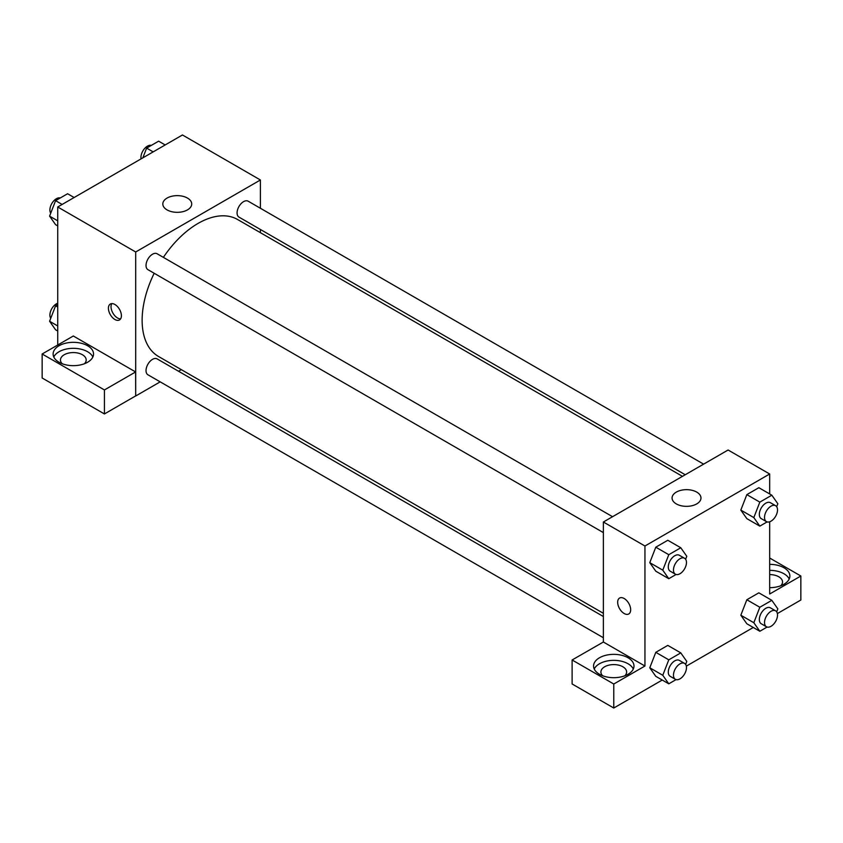 <?xml version="1.0" encoding="UTF-8"?>
<svg xmlns="http://www.w3.org/2000/svg" width="843" height="843" viewBox="0 0 843 843"><rect width="100%" height="100%" fill="white"/><g stroke="black" fill="none" stroke-linecap="round" stroke-linejoin="round"><path stroke-width="1.26" d="M57.735 344.998L57.735 206.988L182.457 134.975L260.403 179.981L260.403 208.253M260.403 229.475L260.403 232.689M167.04 198.084A14.447 8.346 180 0 1 182.794 196.271A14.447 8.346 180 0 1 191.709 203.985A14.447 8.346 180 0 1 177.262 212.331A14.447 8.346 180 0 1 162.815 203.985A14.447 8.346 180 0 1 167.04 198.084M160.181 381.858L135.691 395.999L135.691 251.983L57.735 206.988M135.691 251.983L260.403 179.981M114.901 319.497A9.189 5.3 60 0 1 108.905 311.394A9.189 5.3 60 0 1 110.307 304.038A9.189 5.3 60 0 1 119.495 309.339A9.189 5.3 60 0 1 119.495 319.95A9.189 5.3 60 0 1 114.901 319.497M135.607 371.953L73.33 335.999L42.15 353.997L104.427 389.951L135.607 371.953L135.691 395.999M111.813 303.606A9.189 5.3 -120 0 0 117.525 317.98A9.189 5.3 -120 0 0 120.612 318.865M59.042 345.746A20.211 11.665 180 0 1 81.065 343.217A20.211 11.665 180 0 1 93.541 353.997A20.211 11.665 180 0 1 73.33 365.662A20.211 11.665 180 0 1 53.12 353.997A20.211 11.665 180 0 1 59.042 345.746M92.856 357A20.211 11.665 0 0 0 78.578 348.728A20.211 11.665 0 0 0 59.042 351.742A20.211 11.665 0 0 0 53.794 357M62.234 363.744A12.856 7.429 180 0 1 60.464 359.993A12.856 7.429 180 0 1 68.409 353.133A12.856 7.429 180 0 1 82.424 354.745A12.856 7.429 180 0 1 86.186 359.993A12.856 7.429 180 0 1 84.426 363.744M104.427 389.951L104.427 413.955L135.607 395.947M42.15 353.997L42.15 378.001L104.427 413.955M181.329 369.645L178.547 371.257M612.566 516.706L157.114 253.754A9.189 5.3 120 0 0 147.936 259.054A9.189 5.3 120 0 0 147.936 269.665L603.377 532.618M603.377 616.528L157.114 358.886A9.189 5.3 120 0 0 150.043 361.341A9.189 5.3 120 0 0 146.029 370.583A9.189 5.3 120 0 0 147.936 374.787L603.377 637.74M703.61 464.135L248.158 201.192A9.189 5.3 120 0 0 241.087 203.648A9.189 5.3 120 0 0 237.073 212.889A9.189 5.3 120 0 0 238.98 217.104L685.233 474.746M682.451 476.348L237.589 219.507A79.073 45.659 120 0 0 163.373 257.357M154.185 273.269A79.073 45.659 120 0 0 142.13 320.277A79.073 45.659 120 0 0 158.505 356.473L603.377 613.314M603.377 642.018L572.112 659.974L613.778 684.021L644.948 666.023L603.377 642.018L603.377 522.007L728.099 450.004L769.67 473.998L769.67 493.956M572.112 659.974L572.112 683.968L613.778 708.025L662.229 680.048M686.328 666.128L753.273 627.477M777.372 613.567L800.85 600.016L800.85 576.011L769.67 594.009L769.67 521.785M769.67 574.589A12.856 7.429 180 0 1 778.763 576.76A12.856 7.429 180 0 1 782.536 582.007A12.856 7.429 180 0 1 780.766 585.759M789.206 579.015A20.211 11.665 0 0 0 769.67 570.342M769.67 564.346A20.211 11.665 180 0 1 789.88 576.011A20.211 11.665 180 0 1 769.67 587.676M602.671 675.77A12.856 7.429 180 0 1 600.911 672.019A12.856 7.429 180 0 1 613.778 664.59A12.856 7.429 180 0 1 626.634 672.019A12.856 7.429 180 0 1 624.874 675.77M633.304 669.015A20.211 11.665 0 0 0 619.025 660.754A20.211 11.665 0 0 0 599.478 663.768A20.211 11.665 0 0 0 594.241 669.015M599.478 657.772A20.211 11.665 180 0 1 621.512 655.243A20.211 11.665 180 0 1 633.978 666.023A20.211 11.665 180 0 1 613.778 677.688A20.211 11.665 180 0 1 593.567 666.023A20.211 11.665 180 0 1 599.478 657.772M613.778 684.021L613.778 708.025M769.67 558.013L800.85 576.011M759.828 607.255L746.835 599.752L758.837 592.829L746.835 599.752L740.828 615.221L746.835 623.757L740.828 615.221L753.821 622.724L759.828 607.255L771.83 600.332L777.826 608.867L776.677 611.839M767.119 521.912L759.828 526.127L746.835 518.635L740.818 510.11M759.828 526.127L753.821 517.591L759.828 502.133L746.835 494.63L758.837 487.697L746.835 494.63L740.828 510.089L746.835 518.635M676.075 574.483L668.784 578.698L655.791 571.196L649.774 562.671L655.791 547.191L667.793 540.268L655.791 547.191L668.784 554.694L680.786 547.76L686.782 556.296L685.633 559.267M676.075 679.606L668.784 683.821L662.777 675.285L668.784 659.827L655.791 652.324L667.793 645.39L655.791 652.324L649.784 667.782L655.791 676.328L649.774 667.804M644.948 666.023L644.948 546.011L769.67 473.998M696.74 492.101A14.447 8.346 180 0 1 700.976 498.002A14.447 8.346 180 0 1 686.529 506.348A14.447 8.346 180 0 1 672.071 498.002A14.447 8.346 180 0 1 680.996 490.299A14.447 8.346 180 0 1 696.74 492.101M644.948 546.011L603.377 522.007M619.573 598.056A9.189 5.3 -120 0 0 618.172 605.422A9.189 5.3 -120 0 0 624.168 613.514A9.189 5.3 60 0 1 618.161 605.422A9.189 5.3 60 0 1 619.573 598.056A9.189 5.3 60 0 1 628.762 603.356A9.189 5.3 60 0 1 628.762 613.967A9.189 5.3 60 0 1 624.168 613.514A9.189 5.3 -120 0 0 628.762 613.967M668.784 578.698L662.777 570.163L668.784 554.694M684.569 558.277L679.374 555.274A9.189 5.3 120 0 0 672.293 557.739A9.189 5.3 120 0 0 668.288 566.981A9.189 5.3 120 0 0 670.185 571.185L675.38 574.188A9.189 5.3 120 0 0 684.569 568.877A9.189 5.3 120 0 0 684.569 558.277A9.189 5.3 120 0 0 677.487 560.732A9.189 5.3 120 0 0 673.483 569.984A9.189 5.3 120 0 0 675.38 574.188M655.791 571.196L649.784 562.66L662.777 570.163M680.786 547.76L667.793 540.268M759.828 502.133L771.83 495.199L777.826 503.735L776.677 506.706M775.613 505.705L770.418 502.713A9.189 5.3 120 0 0 763.337 505.168A9.189 5.3 120 0 0 759.332 514.42A9.189 5.3 120 0 0 761.229 518.624L766.424 521.617A9.189 5.3 120 0 0 775.613 516.316A9.189 5.3 120 0 0 775.613 505.705A9.189 5.3 120 0 0 768.531 508.171A9.189 5.3 120 0 0 764.527 517.412A9.189 5.3 120 0 0 766.424 521.617M753.821 517.591L740.828 510.089M771.83 495.199L758.837 487.697M668.784 659.827L680.786 652.893L686.782 661.428L685.633 664.4M684.569 663.399L679.374 660.406A9.189 5.3 120 0 0 672.293 662.861A9.189 5.3 120 0 0 668.288 672.113A9.189 5.3 120 0 0 670.185 676.318L675.38 679.31A9.189 5.3 120 0 0 684.569 674.01A9.189 5.3 120 0 0 684.569 663.399A9.189 5.3 120 0 0 677.487 665.865A9.189 5.3 120 0 0 673.483 675.106A9.189 5.3 120 0 0 675.38 679.31M668.784 683.821L655.791 676.328M662.777 675.285L649.784 667.782M680.786 652.893L667.793 645.39M767.119 627.044L759.828 631.259L753.821 622.724M775.613 610.838L770.418 607.835A9.189 5.3 120 0 0 763.337 610.3A9.189 5.3 120 0 0 759.332 619.542A9.189 5.3 120 0 0 761.229 623.746L766.424 626.749A9.189 5.3 120 0 0 775.613 621.449A9.189 5.3 120 0 0 775.613 610.838A9.189 5.3 120 0 0 768.531 613.304A9.189 5.3 120 0 0 764.527 622.545A9.189 5.3 120 0 0 766.424 626.749M759.828 631.259L746.835 623.757M771.83 600.332L758.837 592.829M57.735 225.913L55.585 224.67L49.589 216.135L55.585 200.666L67.588 193.742L74.131 197.515M57.735 220.845L49.589 216.135M62.129 204.449L55.585 200.666M60.285 197.957A9.189 5.3 120 0 0 53.488 201.171A9.189 5.3 120 0 0 49.895 209.949A9.189 5.3 120 0 0 50.738 213.163M142.846 157.841L146.629 148.105L158.632 141.171L165.175 144.954M153.173 151.888L146.629 148.105M151.329 145.386A9.189 5.3 120 0 0 144.532 148.61A9.189 5.3 120 0 0 140.939 157.388A9.189 5.3 120 0 0 141.076 158.863M57.735 331.046L55.585 329.803L49.589 321.257L55.585 305.798L57.735 304.555M57.735 325.967L49.589 321.257M57.735 307.042L55.585 305.798M57.735 303.217A9.189 5.3 120 0 0 49.895 315.082A9.189 5.3 120 0 0 50.738 318.296"/></g></svg>
